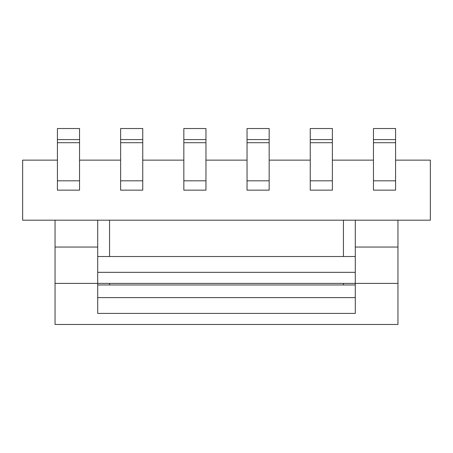 <?xml version="1.0" encoding="UTF-8"?>
<svg xmlns="http://www.w3.org/2000/svg" width="453" height="453" viewBox="0 0 453 453"><rect width="100%" height="100%" fill="white"/><g stroke="black" fill="none" stroke-linecap="round" stroke-linejoin="round"><path stroke-width="0.68" d="M395.582 190.152L373.459 190.152L373.459 128.527L395.582 128.527L395.582 139.586L373.459 139.586L373.459 128.527L395.582 128.527L395.582 139.586L373.459 139.586L373.459 190.152L395.582 190.152L395.582 139.586L395.582 142.701L373.459 142.701L395.582 142.701L395.582 180.809L373.459 180.809L395.582 180.809L395.582 190.152M332.377 190.152L310.254 190.152L310.254 128.527L332.377 128.527L332.377 139.586L310.254 139.586L310.254 128.527L332.377 128.527L332.377 139.586L310.254 139.586L310.254 190.152L332.377 190.152L332.377 139.586L332.377 142.701L310.254 142.701L332.377 142.701L332.377 180.809L310.254 180.809L332.377 180.809L332.377 190.152M269.167 190.152L247.044 190.152L247.044 128.527L269.167 128.527L269.167 139.586L247.044 139.586L247.044 128.527L269.167 128.527L269.167 139.586L247.044 139.586L247.044 190.152L269.167 190.152L269.167 139.586L269.167 142.701L247.044 142.701L269.167 142.701L269.167 180.809L247.044 180.809L269.167 180.809L269.167 190.152M120.623 190.152L142.746 190.152L142.746 128.527L120.623 128.527L120.623 139.586L142.746 139.586L142.746 128.527L120.623 128.527L120.623 139.586L142.746 139.586L142.746 190.152L120.623 190.152L120.623 139.586L120.623 142.701L142.746 142.701L120.623 142.701L120.623 180.809L142.746 180.809L120.623 180.809L120.623 190.152M22.65 220.181L22.65 160.13L57.418 160.13L22.65 160.13L22.65 220.181L430.35 220.181L430.35 160.13L395.582 160.13L430.35 160.13L430.35 220.181L22.65 220.181M373.459 160.13L332.377 160.13L373.459 160.13M310.254 160.13L269.167 160.13L310.254 160.13M247.044 160.13L205.956 160.13L247.044 160.13M183.833 160.13L142.746 160.13L183.833 160.13M120.623 160.13L79.541 160.13L120.623 160.13M57.418 190.152L79.541 190.152L79.541 128.527L57.418 128.527L57.418 139.586L79.541 139.586L79.541 128.527L57.418 128.527L57.418 139.586L79.541 139.586L79.541 190.152L57.418 190.152L57.418 139.586L57.418 142.701L79.541 142.701L57.418 142.701L57.418 180.809L79.541 180.809L57.418 180.809L57.418 190.152M183.833 190.152L205.956 190.152L205.956 128.527L183.833 128.527L183.833 139.586L205.956 139.586L205.956 128.527L183.833 128.527L183.833 139.586L205.956 139.586L205.956 190.152L183.833 190.152L183.833 139.586L183.833 142.701L205.956 142.701L183.833 142.701L183.833 180.809L205.956 180.809L183.833 180.809L183.833 190.152M109.564 220.181L109.564 256.523L109.564 220.181M109.564 283.391L109.564 284.971L109.564 283.391M97.712 284.971L355.288 284.971L97.712 284.971M97.712 297.61L355.288 297.61L97.712 297.61M355.288 247.044L355.288 313.414L97.712 313.414L97.712 247.044L55.045 247.044L55.045 324.473L397.955 324.473L397.955 247.044L355.288 247.044L355.288 220.181L355.288 272.327L97.712 272.327L97.712 220.181L97.712 247.044L55.045 247.044L55.045 220.181L55.045 283.391L397.955 283.391L397.955 220.181L397.955 247.044L355.288 247.044M355.288 256.523L97.712 256.523M343.436 220.181L343.436 256.523L343.436 220.181M343.436 283.391L343.436 284.971L343.436 283.391"/></g></svg>
